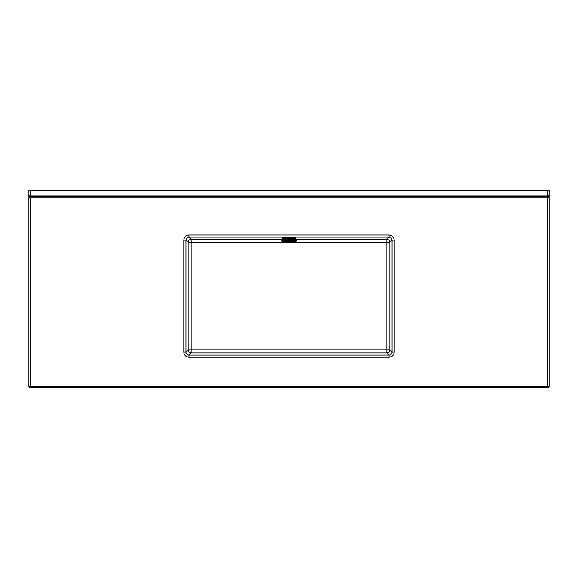 <?xml version="1.0" encoding="UTF-8"?>
<svg xmlns="http://www.w3.org/2000/svg" width="578" height="578" viewBox="0 0 578 578"><rect width="100%" height="100%" fill="white"/><g stroke="black" fill="none" stroke-linecap="round" stroke-linejoin="round"><path stroke-width="0.87" d="M30.193 190.119L547.807 190.119L547.807 195.92L549.1 195.386L547.807 196.571L547.807 195.92L30.193 195.92L30.193 196.571L547.807 196.571L547.807 197.214L549.1 197.214L549.1 190.119L549.1 386.588A1.293 1.293 0 0 1 547.807 387.881L30.193 387.881A1.293 1.293 0 0 1 28.9 386.588L28.9 190.119L30.193 190.119L30.193 195.92L28.9 195.386L30.193 196.571L30.193 386.588L547.807 386.588L547.807 197.214L28.9 197.214L28.9 190.119M547.807 190.119L549.1 190.119M188.977 234.993L389.023 234.993C392.13 235.318 393.842 237.031 394.167 240.137L392.021 240.137L389.832 242.326L389.832 349.856L392.021 352.045L394.167 352.045C393.842 355.152 392.13 356.872 389.023 357.197L389.023 355.051L386.834 352.862L191.166 352.862L188.977 355.051L389.023 355.051C390.836 354.863 391.841 353.866 392.021 352.045L392.021 240.137C391.841 238.324 390.836 237.32 389.023 237.139L188.977 237.139C187.164 237.32 186.159 238.324 185.979 240.137L185.979 352.045C186.159 353.866 187.164 354.863 188.977 355.051L188.977 357.197C185.87 356.872 184.158 355.152 183.833 352.045L185.979 352.045L188.168 349.856L188.168 242.326L185.979 240.137L183.833 240.137C184.158 237.031 185.87 235.318 188.977 234.993L188.977 237.139L191.166 239.328L282.548 239.328M389.023 234.993L389.023 237.139L386.834 239.328L386.834 242.326L191.166 242.326L191.166 349.856L386.834 349.856L386.834 242.326L389.832 242.326A3.013 2.998 45 0 0 386.834 239.328L295.452 239.328M289.325 238.504L295.437 238.504A6.452 0.448 0 0 0 289.325 238.078L288.675 238.078A6.452 0.448 0 0 0 282.563 238.504L282.548 237.883A6.452 0.448 0 0 1 289 237.435A6.452 0.448 0 0 1 295.452 237.883L295.452 239.791M281.479 240.246L281.479 240.462A7.521 0.527 0 0 1 289 239.935A7.521 0.527 0 0 1 296.521 240.462L296.521 240.246A7.521 0.527 180 0 0 289 239.718A7.521 0.527 180 0 0 281.479 240.246C281.016 240.029 281.486 239.632 288.942 239.523C296.882 239.632 296.767 240.022 296.521 240.246M289.325 238.078L289.325 239.523M282.548 238.504L282.548 239.791M282.563 238.504L288.675 238.504M288.675 238.078L288.675 239.523M394.167 240.137L394.167 352.045M389.023 357.197L188.977 357.197M183.833 352.045L183.833 240.137M191.166 239.328A3.013 2.998 -45 0 0 188.168 242.326L191.166 242.326L191.166 239.328M188.168 349.856A3.013 2.998 -135 0 0 191.166 352.862L191.166 349.856L188.168 349.856M386.834 349.856L386.834 352.862A3.013 2.998 -45 0 0 389.832 349.856L386.834 349.856M28.9 386.588A1.293 1.293 0 0 0 30.193 387.881L30.193 386.588L28.9 386.588M547.807 387.881A1.293 1.293 0 0 0 549.1 386.588L547.807 386.588L547.807 387.881M281.688 240.029A7.312 0.513 0 0 1 289 239.523A7.312 0.513 0 0 1 296.312 240.029M295.878 241.105A6.878 0.477 180 0 0 289 240.621A6.878 0.477 180 0 0 282.122 241.105A6.878 0.477 180 0 0 289 241.582A6.878 0.477 180 0 0 295.878 241.105M282.88 241.105A6.12 0.426 0 0 1 289 240.679A6.12 0.426 0 0 1 295.12 241.105A6.12 0.426 0 0 1 289 241.532A6.12 0.426 0 0 1 282.88 241.105M284.188 240.874A5.505 0.383 180 0 0 283.495 241.062A5.505 0.383 180 0 0 289 241.445A5.505 0.383 180 0 0 294.505 241.062A5.505 0.383 180 0 0 293.812 240.874L284.188 240.874M281.479 240.462C281.999 241.207 279.687 241.431 290.907 241.568C299.404 241.185 295.206 240.983 296.521 240.462"/></g></svg>
